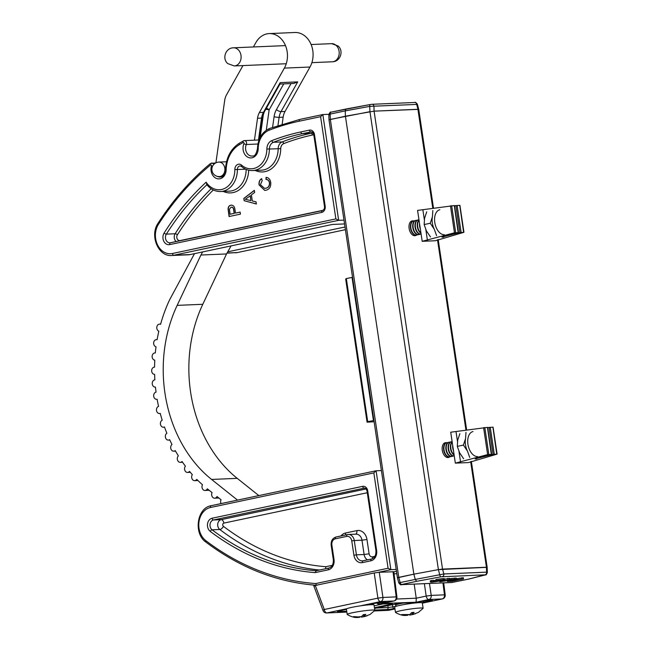 <?xml version="1.0" encoding="UTF-8"?>
<svg xmlns="http://www.w3.org/2000/svg" width="650" height="650" viewBox="0 0 650 650"><rect width="100%" height="100%" fill="white"/><g stroke="black" fill="none" stroke-linecap="round" stroke-linejoin="round"><path stroke-width="0.97" d="M449.751 456.893A7.256 4.355 -102 0 1 449.564 456.942A7.548 4.526 -102 0 1 448.402 457.486A7.548 4.526 -102 0 1 442.276 450.296A7.548 4.526 -102 0 1 445.274 442.715A7.548 4.526 -102 0 1 446.558 442.739A7.256 4.355 -102 0 1 446.745 442.707M416.601 235.081A7.256 4.355 -102 0 1 416.414 235.129A7.548 4.526 -102 0 1 415.252 235.666A7.548 4.526 -102 0 1 409.126 228.475A7.548 4.526 -102 0 1 412.124 220.894A7.548 4.526 -102 0 1 413.408 220.927A7.256 4.355 -102 0 1 413.595 220.894M397.459 577.801L413.863 574.161L345.426 116.212L374.083 111.15L418.722 109.354L433.509 208.252M399.466 582.709L415.252 579.434L413.863 574.161L438.401 569.619L487.159 567.328M398.19 577.842C397.077 577.858 397.272 577.696 398.775 577.354L330.338 119.413L369.947 111.678L369.744 106.364L345.223 110.898L345.426 116.212L328.998 119.836L397.434 577.777L398.791 582.896C400.14 584.626 401.001 585.211 401.383 584.651L401.383 584.651A2.324 1.852 -92.4 0 0 401.627 584.618L452.051 582.481L468.942 579.012M420.347 228.995A7.256 4.355 -102 0 1 419.664 226.614A7.256 4.355 -102 0 1 419.534 223.551M420.924 232.854A7.256 4.355 -102 0 1 417.771 227.012A7.256 4.355 -102 0 1 419.055 220.326M420.981 233.228A7.256 4.355 -102 0 1 417.389 227.094A7.256 4.355 -102 0 1 419.014 220.082M421.119 234.13L420.956 234.162A7.256 4.355 -102 0 0 421.119 234.122A7.256 4.355 -102 0 1 421.102 234.122A7.256 4.355 -102 0 1 415.496 227.5A7.256 4.355 -102 0 1 418.332 219.879A7.256 4.355 -102 0 1 418.567 219.846A7.256 4.355 -102 0 1 418.982 219.83M420.956 234.162A7.256 4.355 -102 0 1 420.729 234.203A7.256 4.355 -102 0 1 415.123 227.573A7.256 4.355 -102 0 1 417.95 219.96A7.256 4.355 -102 0 1 418.145 219.928M419.973 234.187A7.256 4.355 -102 0 1 419.063 234.561A7.256 4.355 -102 0 1 418.836 234.601A7.256 4.355 -102 0 1 413.229 227.979A7.256 4.355 -102 0 1 416.057 220.366A7.256 4.355 -102 0 1 416.293 220.326A7.256 4.355 -102 0 1 417.04 220.342M418.876 234.593A7.256 4.355 -102 0 1 418.689 234.642A7.256 4.355 -102 0 1 418.454 234.682A7.256 4.355 -102 0 1 412.848 228.061A7.256 4.355 -102 0 1 415.683 220.439A7.256 4.355 -102 0 1 415.87 220.407M417.706 234.666A7.256 4.355 -102 0 1 416.796 235.048A7.256 4.355 -102 0 1 416.561 235.081A7.256 4.355 -102 0 1 410.954 228.459A7.256 4.355 -102 0 1 413.79 220.846A7.256 4.355 -102 0 1 414.017 220.805A7.256 4.355 -102 0 1 414.773 220.821M416.796 235.048L416.414 235.129A7.256 4.355 -102 0 1 416.179 235.162A7.256 4.355 -102 0 1 410.572 228.54A7.256 4.355 -102 0 1 413.408 220.927L413.79 220.846M415.431 235.146A7.256 4.355 -102 0 1 414.521 235.528A7.256 4.355 -102 0 1 414.286 235.568A7.256 4.355 -102 0 1 413.733 235.576M410.776 221.601A7.256 4.355 -102 0 1 411.515 221.325A7.256 4.355 -102 0 1 411.751 221.284A7.256 4.355 -102 0 1 412.498 221.301M436.573 235.617L434.306 229.255L430.259 223.267L432.429 216.718L432.827 210.543M430.471 236.909L426.424 230.929L424.157 224.559L430.259 223.267M424.157 224.559L424.548 218.392L426.717 211.835M432.429 216.718A12.716 7.629 78 0 0 434.306 229.255M444.348 234.723A12.716 7.629 -102 0 1 434.891 223.145A12.716 7.629 -102 0 1 439.839 209.747M453.497 450.808A7.256 4.355 -102 0 1 452.814 448.427A7.256 4.355 -102 0 1 452.684 445.372M454.074 454.675A7.256 4.355 -102 0 1 450.921 448.833A7.256 4.355 -102 0 1 452.205 442.138M454.131 455.049A7.256 4.355 -102 0 1 450.548 448.914A7.256 4.355 -102 0 1 452.164 441.894M454.269 455.951L454.114 455.983A7.256 4.355 -102 0 0 454.269 455.942A7.256 4.355 -102 0 1 454.253 455.934A7.256 4.355 -102 0 1 448.654 449.312A7.256 4.355 -102 0 1 451.482 441.699A7.256 4.355 -102 0 1 451.718 441.659A7.256 4.355 -102 0 1 452.132 441.642M454.114 455.983A7.256 4.355 -102 0 1 453.879 456.016A7.256 4.355 -102 0 1 448.273 449.394A7.256 4.355 -102 0 1 451.1 441.781A7.256 4.355 -102 0 1 451.295 441.748M453.123 455.999A7.256 4.355 -102 0 1 452.221 456.381A7.256 4.355 -102 0 1 451.986 456.422A7.256 4.355 -102 0 1 446.379 449.792A7.256 4.355 -102 0 1 449.207 442.179A7.256 4.355 -102 0 1 449.442 442.138A7.256 4.355 -102 0 1 450.19 442.154M452.026 456.414A7.256 4.355 -102 0 1 451.839 456.462A7.256 4.355 -102 0 1 451.604 456.503A7.256 4.355 -102 0 1 445.997 449.873A7.256 4.355 -102 0 1 448.833 442.26A7.256 4.355 -102 0 1 449.02 442.227M450.856 456.487A7.256 4.355 -102 0 1 449.946 456.861A7.256 4.355 -102 0 1 449.711 456.901A7.256 4.355 -102 0 1 444.104 450.279A7.256 4.355 -102 0 1 446.94 442.658A7.256 4.355 -102 0 1 447.168 442.626A7.256 4.355 -102 0 1 447.923 442.642M449.946 456.861L449.564 456.942A7.256 4.355 -102 0 1 449.329 456.983A7.256 4.355 -102 0 1 443.731 450.352A7.256 4.355 -102 0 1 446.558 442.739L446.94 442.658M448.581 456.966A7.256 4.355 -102 0 1 447.671 457.34A7.256 4.355 -102 0 1 447.436 457.381A7.256 4.355 -102 0 1 446.883 457.389M443.926 443.414A7.256 4.355 -102 0 1 444.665 443.146A7.256 4.355 -102 0 1 444.901 443.105A7.256 4.355 -102 0 1 445.648 443.121M469.723 457.438L467.456 451.076L463.409 445.087L465.579 438.539L465.977 432.364M463.621 458.729L459.574 452.741L457.308 446.379L463.409 445.087M457.308 446.379L457.698 440.204L459.875 433.656M465.579 438.539A12.716 7.629 78 0 0 467.456 451.076M477.498 456.544A12.716 7.629 -102 0 1 468.041 444.957A12.716 7.629 -102 0 1 472.989 431.559M221.057 503.596A3.632 2.893 87.6 0 1 221.041 499.744L216.994 496.527A3.632 2.893 87.6 0 1 214.687 498.192A3.632 2.893 87.6 0 1 212.883 497.502A3.632 2.893 87.6 0 1 212.071 492.602L207.326 488.816A3.632 2.893 87.6 0 1 205.018 490.474A3.632 2.893 87.6 0 1 203.214 489.791A3.632 2.893 87.6 0 1 202.475 484.746A138.637 110.362 -92.4 0 1 201.931 484.258A138.637 110.362 -92.4 0 1 196.779 479.359A3.632 2.893 87.6 0 1 194.683 480.651A3.632 2.893 87.6 0 1 192.879 479.96A3.632 2.893 87.6 0 1 192.327 474.622A138.637 110.362 -92.4 0 1 189.524 471.38A3.632 2.893 87.6 0 1 187.598 472.436A3.632 2.893 87.6 0 1 185.794 471.754A3.632 2.893 87.6 0 1 185.412 466.18A138.637 110.362 -92.4 0 1 182.057 461.524A3.632 2.893 87.6 0 1 180.326 462.353A3.632 2.893 87.6 0 1 178.523 461.663A3.632 2.893 87.6 0 1 178.352 455.861A138.637 110.362 -92.4 0 1 175.224 450.58A3.632 2.893 87.6 0 1 173.729 451.189A3.632 2.893 87.6 0 1 171.925 450.499A3.632 2.893 87.6 0 1 171.982 444.494A138.637 110.362 -92.4 0 1 169.658 439.676A3.632 2.893 87.6 0 1 168.382 440.107A3.632 2.893 87.6 0 1 166.579 439.424A3.632 2.893 87.6 0 1 166.871 433.249A138.637 110.362 -92.4 0 1 164.45 426.936A3.632 2.893 87.6 0 1 163.442 427.212A3.632 2.893 87.6 0 1 161.639 426.53A3.632 2.893 87.6 0 1 160.412 423.118A3.632 2.893 87.6 0 1 162.199 420.201A138.637 110.362 -92.4 0 1 160.233 413.376A3.632 2.893 87.6 0 1 159.51 413.53A3.632 2.893 87.6 0 1 157.706 412.839A3.632 2.893 87.6 0 1 156.504 409.248A3.632 2.893 87.6 0 1 158.543 406.396A138.637 110.362 -92.4 0 1 157.138 399.262A3.632 2.893 87.6 0 1 156.707 399.327A3.632 2.893 87.6 0 1 154.903 398.637A3.632 2.893 87.6 0 1 153.733 394.859A3.632 2.893 87.6 0 1 156.041 392.121A138.637 110.362 -92.4 0 1 155.456 387.091A3.632 2.893 87.6 0 1 155.277 387.108A3.632 2.893 87.6 0 1 153.473 386.417A3.632 2.893 87.6 0 1 152.327 382.476A3.632 2.893 87.6 0 1 154.862 379.86A138.637 110.362 -92.4 0 1 154.619 374.392A3.632 2.893 87.6 0 1 152.904 373.701A3.632 2.893 87.6 0 1 151.767 369.704A3.632 2.893 87.6 0 1 154.399 367.136A3.632 2.893 87.6 0 1 154.562 367.136A138.637 110.362 -92.4 0 1 154.789 360.181A3.632 2.893 87.6 0 1 153.368 359.507A3.632 2.893 87.6 0 1 152.238 355.509A3.632 2.893 87.6 0 1 154.862 352.942A3.632 2.893 87.6 0 1 155.317 352.974A138.637 110.362 -92.4 0 1 156.016 346.808A3.632 2.893 87.6 0 1 154.879 346.182A3.632 2.893 87.6 0 1 153.749 342.184A3.632 2.893 87.6 0 1 156.374 339.625A3.632 2.893 87.6 0 1 157.113 339.706A138.637 110.362 -92.4 0 1 158.836 331.191A3.632 2.893 87.6 0 1 158.015 330.679A3.632 2.893 87.6 0 1 156.886 326.682A3.632 2.893 87.6 0 1 159.518 324.114A3.632 2.893 87.6 0 1 160.574 324.317A138.637 110.362 -92.4 0 1 169.674 299.691L194.488 253.654M258.838 495.593L237.226 478.351A127.749 101.701 87.6 0 1 232.513 474.362A127.749 101.701 87.6 0 1 202.792 304.289L226.549 253.939L231.067 245.903M237.51 500.11L211.599 479.44A127.749 101.701 87.6 0 1 206.879 475.442A127.749 101.701 87.6 0 1 177.157 305.37L200.923 255.028L226.549 253.939M254.443 140.164L257.522 118.251A14.519 11.554 87.6 0 1 259.415 112.531L284.359 68.112A21.775 17.331 -92.4 0 0 285.277 45.118A21.775 17.331 -92.4 0 0 269.197 33.589A21.775 17.331 -92.4 0 0 255.881 42.567L253.411 46.971M282.181 124.044L283.148 117.171A14.519 11.554 87.6 0 1 285.041 111.442L309.993 67.023A21.775 17.331 -92.4 0 0 310.903 44.038A21.775 17.331 -92.4 0 0 294.832 32.5L269.197 33.589M242.962 65.569L226.574 94.754A14.519 11.554 -92.4 0 0 224.681 100.474L215.914 162.825M200.923 255.028L202.662 251.924M259.415 112.531L263.453 112.361A3.632 1.349 -150.7 0 0 264.241 112.003L280.093 83.793L280.15 82.631L297.708 81.884L293.751 83.46L279.947 84.045M283.733 83.882L269.149 109.85A3.632 0.496 8 0 0 265.761 109.306M476.808 458.494L493.074 454.382L496.779 454.22L468.504 462.573L455.341 463.133L487.638 454.61L491.319 454.456L475.109 458.973L476.864 458.892M491.319 454.456L487.443 427.383L450.718 432.218L455.341 463.133M456.016 431.616L457.486 441.456M458.989 451.514L460.566 462.061M496.779 454.22L492.895 427.156L487.654 427.594M443.657 236.681L459.924 232.562L463.629 232.399L435.354 240.752L422.191 241.312L454.48 232.789L458.169 232.635L441.959 237.153L443.714 237.079M458.169 232.635L454.293 205.571L417.568 210.405L422.191 241.312M422.866 209.796L424.336 219.635M425.839 229.702L427.416 240.24M463.629 232.399L459.745 205.335L454.504 205.774M374.116 421.736L367.071 422.191L345.678 279.086L346.328 278.574L367.713 421.688L367.071 422.191M352.536 277.347L346.328 278.574M373.929 420.452L367.713 421.688M352.032 277.371L373.417 420.477M374.124 111.15L417.974 109.289L416.699 104.423L369.744 106.364A2.324 0.918 79.5 0 1 370.305 104.512L372.019 104.293A2.324 1.852 87.6 0 1 373.937 106.234L374.083 111.15L442.528 569.091M417.966 109.647L432.811 208.357M438.401 569.619L369.947 111.678M345.223 110.898L330.135 114.083C328.591 114.424 328.404 114.725 329.566 114.977M416.585 104.382L416.699 104.423A2.324 1.852 87.6 0 0 414.781 102.481L372.019 104.293A2.324 1.852 87.6 0 0 371.776 104.325L370.386 104.504A2.324 0.918 79.5 0 0 370.305 104.512L331.094 112.157A2.324 1.389 -102 0 1 331.232 112.141L345.881 109.037M330.338 119.413L330.135 114.083A2.324 1.389 -102 0 1 331.094 112.157C330.533 111.646 329.777 112.483 328.819 114.66L328.819 114.668M345.223 110.882L346.011 109.005M414.537 102.513A2.324 1.852 87.6 0 1 414.781 102.481C415.204 101.936 416.065 102.521 417.373 104.236L418.706 109.33M447.436 581.449L456.446 579.889L456.276 578.744L463.344 577.728L463.515 578.874L452.156 581.279L447.436 581.449L446.989 580.239M433.615 580.613L436.126 580.352M436.158 580.621L443.308 579.727C445.583 579.686 445.031 580.028 441.651 580.759L431.738 582.164L430.389 582.018L431.616 581.604L439.798 580.864C442.203 580.377 442.764 580.133 441.48 580.125L436.158 580.621L435.988 579.475L443.137 578.581L444.567 578.687L444.738 579.832L443.308 579.727L443.137 578.581M430.219 580.872L430.357 582.075L430.219 580.872L431.446 580.458L433.566 580.296L433.704 581.449M444.657 579.247L449.491 578.313L449.662 579.459L447.785 579.987L456.316 579.174L439.847 581.799L449.662 579.459M449.556 578.752L456.146 578.029L456.316 579.174M468.544 579.109L485.128 574.827A2.324 1.852 -92.4 0 0 486.598 572.154L486.411 567.239L442.561 569.091L443.836 573.966L486.598 572.154L486.606 572.91M485.128 574.827L440.968 576.818A2.324 0.918 -100.5 0 1 439.766 574.892L438.384 569.628L413.863 574.161L398.775 577.354L400.156 582.636A2.324 1.389 78 0 0 401.822 584.456L401.627 584.618M438.384 569.628L442.561 569.091M451.466 580.986L455.707 580.239L451.409 580.613M450.759 580.734L450.19 580.872M456.446 579.889L463.515 578.874M461.825 578.947L461.654 577.801M457.6 579.841L457.429 578.695M454.448 580.003L454.374 579.516M452.359 580.946L452.286 580.474M448.727 580.263L443.495 581.173L448.727 580.263M439.847 581.799L439.749 581.141M447.874 579.532L447.704 578.386M454.512 579.256L454.342 578.11M451.149 579.841L450.978 578.695M439.798 580.864L439.717 580.288M442.26 580.182L441.48 580.125M431.616 581.604L431.446 580.458M415.244 579.426L443.836 573.966A2.324 1.852 -92.4 0 1 442.358 576.639M485.119 574.949A2.324 1.796 75.9 0 0 485.347 574.909L485.347 574.909C485.924 575.315 486.59 574.511 487.354 572.479L487.151 567.304M451.555 582.506A2.324 1.852 -92.4 0 0 451.807 582.514L451.807 582.514A2.324 1.852 -92.4 0 0 452.051 582.481M415.252 579.434L416.699 581.303L401.822 584.456M393.803 571.854L396.467 571.285M381.412 470.543L376.09 470.771L390.869 569.684L396.191 569.457M378.284 572.349L390.869 569.684L388.082 568.238L373.839 472.907L376.09 470.771L211.217 505.676A1.812 1.089 78 0 0 210.494 507.496A18.054 14.373 -92.4 0 0 198.989 521.869A18.054 14.373 -92.4 0 0 205.888 540.694A294.523 234.463 -92.4 0 0 315.811 583.554L316.241 584.878M319.491 570.026A281.824 224.347 87.6 0 1 219.797 529.49L212.095 529.815A281.824 224.347 -92.4 0 0 316.127 570.741L328.965 568.019A1.812 1.089 78 0 0 328.25 569.839L315.169 572.609A283.636 225.794 87.6 0 1 210.267 531.408A7.166 5.704 87.6 0 1 207.529 523.933A7.166 5.704 87.6 0 1 212.095 518.229L362.659 486.346A5.444 4.331 87.6 0 1 367.721 490.807L376.618 550.371A9.076 7.223 87.6 0 1 370.858 560.82L362.334 562.624A9.076 7.223 87.6 0 1 353.901 555.181L351.756 540.873A5.444 4.331 -92.4 0 0 346.694 536.404L335.335 538.817A5.444 4.331 -92.4 0 0 331.874 545.082L334.011 559.398A9.076 7.223 87.6 0 1 328.25 569.839M328.868 568.051L316.16 570.741L315.169 572.609M367.274 492.733L223.868 523.104A1.755 1.397 -92.4 0 0 223.421 526.329A278.224 221.488 -92.4 0 0 325.829 566.711L325.569 568.742M379.259 572.276L382.931 597.447L377.902 598.138L374.229 572.967L379.259 572.276L393.794 571.756L396.931 596.976L396.175 596.887L393.039 571.691M314.543 585.983C313.414 585.999 313.658 585.821 315.274 585.455L324.285 609.497A3.632 0.764 159.5 0 0 323.066 610.61L313.82 585.918M374.229 572.967L315.274 585.455M414.18 584.106L416.236 598.203L426.181 596.091L424.369 583.676M396.825 573.698L394.046 573.812M442.358 598.926L422.346 603.168L442.138 598.959A3.632 2.178 78 0 0 442.358 598.926A3.632 3.632 0 0 0 445.209 594.929L444.454 594.839L442.967 582.887M429.471 583.456L431.21 595.4L426.181 596.091A3.632 2.178 -102 0 0 428.894 599.519L416.114 602.225L416.236 598.203L396.581 599.032M416.114 602.225L382.07 603.501M401.741 614.559L407.761 615.298L405.283 615.452C405.608 615.371 401.724 616.127 395.549 612.479A13.967 1.121 -8.5 0 1 395.484 612.389A13.967 1.121 -8.5 0 1 396.394 611.837A13.967 1.121 -8.5 0 1 411.726 608.855A13.967 1.121 -8.5 0 1 423.109 608.262A13.967 1.121 -8.5 0 1 423.069 608.367L418.291 612.471L413.075 614.315L412.173 614.291L414.066 612.316L411.653 612.601L409.76 614.575L401.741 614.559M407.916 614.551L410.174 615.014L415.431 613.754M413.579 614.356L409.906 615.071L410.077 614.396M395.484 612.389L394.68 607.027A13.967 1.121 -8.5 0 1 395.59 606.474A13.967 1.121 -8.5 0 1 410.922 603.484A13.967 1.121 -8.5 0 1 422.305 602.899L423.109 608.262M412.149 614.648L411.84 612.592M412.173 614.291L411.913 612.584M353.462 616.606L359.483 617.346L357.004 617.5C357.329 617.419 353.446 618.174 347.271 614.526A13.967 1.121 -8.5 0 1 347.206 614.437A13.967 1.121 -8.5 0 1 348.116 613.884A13.967 1.121 -8.5 0 1 363.447 610.894A13.967 1.121 -8.5 0 1 374.831 610.309A13.967 1.121 -8.5 0 1 374.798 610.407L370.012 614.51L364.796 616.363L363.894 616.338L365.787 614.364L363.374 614.648L361.481 616.614L359.499 616.98L353.462 616.606M359.637 616.598L361.896 617.061L367.152 615.794M365.308 616.403L361.636 617.11L361.806 616.444M347.206 614.437L346.409 609.066A13.967 1.121 -8.5 0 1 347.319 608.514A13.967 1.121 -8.5 0 1 362.643 605.532A13.967 1.121 -8.5 0 1 374.026 604.939L374.831 610.309M363.87 616.696L363.569 614.64M363.894 616.338L363.642 614.632M252.297 200.956L256.035 201.841L256.36 203.986L244.148 200.704L243.807 198.429L254.321 190.344L254.637 192.481L251.387 194.854L252.297 200.956M229.255 216.507L228.264 209.129C228.312 206.944 229.206 205.636 230.937 205.197L230.758 205.205C233.196 204.994 234.593 206.456 234.959 209.592L235.479 213.102L240.143 212.111L240.443 214.134L229.084 216.539L228.085 209.137C228.142 206.952 229.028 205.636 230.758 205.205L231.335 205.132M265.501 188.256C268.19 187.874 269.498 186.071 269.449 182.853C268.986 180.651 267.841 179.514 266.004 179.449L266.069 177.344C268.596 177.629 270.148 179.311 270.725 182.39C271.082 186.851 269.441 189.475 265.809 190.271L264.713 190.418L259.082 184.901C258.716 182.057 259.545 179.985 261.56 178.685L262.202 180.627L260.406 184.714L264.574 188.378L265.679 188.248C268.361 187.866 269.677 186.062 269.62 182.845L269.449 182.853M344.557 223.933L332.394 224.445L190.255 254.548A19.858 15.811 87.6 0 1 188.167 254.816L171.714 255.507A19.858 15.811 87.6 0 0 173.802 255.247L190.255 254.548M328.827 114.286L322.733 114.562L300.016 119.372A1.812 1.089 78 0 0 299.293 121.192A295.774 235.454 -92.4 0 0 269.116 130.219A19.963 15.892 -92.4 0 0 258.196 148.688A9.523 7.581 87.6 0 1 252.013 157.796A9.523 7.581 87.6 0 1 244.465 153.839A9.523 7.581 87.6 0 1 243.961 143.65A0.796 0.634 -92.4 0 0 243.141 142.521A1.812 1.016 -119.3 0 1 243.344 140.888A1.812 1.016 -119.3 0 1 243.62 140.814M243.141 142.521A295.774 235.454 -92.4 0 0 239.322 144.714A29.526 23.506 -92.4 0 0 226.159 169.877A9.523 7.581 87.6 0 1 219.976 178.75A9.523 7.581 87.6 0 1 212.802 175.403A9.523 7.581 87.6 0 1 211.429 165.977A0.796 0.634 -92.4 0 0 210.478 165.027A295.774 235.454 -92.4 0 0 158.527 224.209A18.046 14.365 -92.4 0 0 157.463 244.725A18.046 14.365 -92.4 0 0 172.437 253.5A1.812 1.089 -102 0 0 173.802 255.247L338.658 220.326L335.871 218.887L320.596 116.683L322.847 114.546L338.658 220.326L343.98 220.106M227.744 251.818L345.012 226.98M206.139 182.203A20.41 16.25 -92.4 0 0 221.585 189.483A20.41 16.25 -92.4 0 0 234.837 169.561A5.444 4.331 87.6 0 1 237.104 164.775A5.444 4.331 87.6 0 1 241.581 165.149A20.41 16.25 -92.4 0 0 253.614 168.529A20.41 16.25 -92.4 0 0 266.866 149.013A9.076 7.223 87.6 0 1 271.83 140.619A284.887 226.785 87.6 0 1 300.901 131.926L309.416 130.122A5.444 4.331 87.6 0 1 314.478 134.582L325.179 206.139A5.444 4.331 87.6 0 1 321.717 212.404L169.674 244.611A7.166 5.704 87.6 0 1 163.743 241.15A7.166 5.704 87.6 0 1 164.125 233.017A284.887 226.785 87.6 0 1 206.139 182.203L207.058 184.592M230.937 205.197L231.424 205.132M240.151 212.144L235.479 213.102M233.829 209.918L233.651 209.926C233.447 207.976 232.602 207.074 231.107 207.212L229.434 209.154L230.092 214.24L234.349 213.371L233.829 209.918C233.626 207.968 232.773 207.066 231.278 207.204M231.107 207.212L231.587 207.163M230.092 214.24L234.171 213.379L233.651 209.926M256.352 203.929L244.148 200.704M244.319 200.696L243.807 198.429M243.977 198.421L254.337 190.458M250.9 200.623L250.339 195.731L245.286 199.29L250.9 200.623L250.169 195.739M269.62 182.845C269.165 180.643 268.011 179.506 266.175 179.441L266.004 179.449M266.175 179.441L266.248 177.369M264.794 190.418L259.082 184.901M259.252 184.893C258.895 182.049 259.716 179.977 261.731 178.677M264.664 188.37L265.679 188.248M486.444 567.231L470.657 461.589M465.961 430.17L437.507 239.769M336.115 45.378A9.076 7.223 -92.4 0 0 331.606 43.656L338.041 45.963C344.11 50.854 340.283 61.807 332.369 61.783A9.076 7.223 -92.4 0 0 338.934 55.372A9.076 7.223 -92.4 0 0 336.115 45.378M234.268 65.942L227.833 63.627C221.764 58.744 225.591 47.791 233.504 47.808A9.076 7.223 87.6 0 1 238.014 49.53A9.076 7.223 87.6 0 1 240.841 59.524A9.076 7.223 87.6 0 1 234.268 65.942L286.252 63.741M219.432 176.589A7.256 7.256 0 0 1 212.29 166.888A7.256 7.256 0 0 1 218.814 162.086A7.256 5.777 87.6 0 1 222.422 163.459A7.256 5.777 87.6 0 1 223.868 173.591A7.256 5.777 87.6 0 1 219.432 176.589L221.91 176.483M177.157 305.37L202.792 304.289M297.708 81.884L281.003 111.613A14.519 11.554 -92.4 0 0 279.11 117.341L283.148 117.171M272.586 127.327L274.072 116.732A3.632 0.496 8 0 0 279.11 117.341L277.981 125.418M258.481 139.994L261.56 118.081A14.519 11.554 87.6 0 1 263.453 112.361L280.15 82.631M257.522 118.251L261.56 118.081A3.632 0.496 -172 0 0 262.299 117.894L264.241 112.003M274.072 116.732A18.143 14.446 87.6 0 1 276.437 109.582A3.632 1.349 29.3 0 0 281.003 111.613L285.041 111.442M284.359 68.112L309.993 67.023M211.599 479.44L237.226 478.351M260.154 137.394L263.51 113.498M276.437 109.582L291.046 83.574M266.386 108.192A3.632 1.349 29.3 0 1 269.149 109.85L266.289 130.219M483.6 427.619L487.638 454.61M484.802 427.497L488.824 454.399M489.036 427.391L493.074 454.382M490.254 427.269L494.276 454.171M450.45 205.798L454.48 232.789M451.652 205.676L455.674 232.586M455.886 205.571L459.924 232.562M457.104 205.449L461.126 232.351M346.109 108.989L370.224 104.528M440.968 576.818L416.699 581.303M205.888 540.694A1.812 0.918 127.2 0 0 205.888 542.092C193.334 533.585 196.877 507.878 211.217 505.676A1.812 1.089 78 0 1 211.323 505.668L375.846 470.819M315.811 583.554L388.082 568.238M373.839 472.907L210.494 507.496M223.421 526.329A3.599 1.82 -52.8 0 1 219.797 529.49A5.354 4.266 87.6 0 1 217.75 523.908A5.354 4.266 87.6 0 1 221.162 519.651L213.46 519.976A5.354 4.266 -92.4 0 0 210.047 524.233A5.354 4.266 -92.4 0 0 212.095 529.815A1.812 0.918 127.2 0 0 210.267 531.408M223.868 523.104A3.599 2.161 78 0 0 221.162 519.651L366.137 488.946M364.723 488.052L213.46 519.976A1.812 1.089 -102 0 1 212.095 518.229M367.721 490.807L367.023 491.026C365.373 487.126 366.332 489.06 364.406 488.036A3.632 2.893 -92.4 0 0 364.024 488.085A1.812 1.089 -102 0 1 362.659 486.346M362.334 562.624A1.812 1.089 -102 0 1 363.058 560.804A1.812 1.089 -102 0 1 363.163 560.788L371.475 559.024M367.437 559.869A7.256 5.777 87.6 0 1 364.114 554.507L356.411 554.832A7.256 5.777 -92.4 0 0 362.399 560.885A7.256 5.777 -92.4 0 0 362.976 560.82M340.941 535.957A10.855 8.645 87.6 0 1 345.507 533.008L356.866 530.603A10.855 8.645 87.6 0 1 366.966 539.508L369.111 553.824L364.114 554.507L361.977 540.199L354.274 540.524L356.411 554.832L353.901 555.181M366.966 539.508L361.977 540.199A7.256 5.777 -92.4 0 0 355.989 534.154L348.286 534.479A7.256 5.777 87.6 0 1 354.274 540.524L351.756 540.873M347.523 534.576A7.256 5.777 87.6 0 1 348.286 534.479L347.417 534.584A1.812 1.089 -102 0 1 347.523 534.576M335.335 538.817A1.812 1.089 -102 0 1 336.05 536.989A1.812 1.089 -102 0 1 336.164 536.981L347.311 534.617M325.829 566.711L332.337 565.329M369.111 553.824A3.656 2.909 -92.4 0 0 372.507 556.822L374.944 556.303M376.618 550.371L375.928 550.591C376.131 555.238 374.676 558.041 371.581 559A1.812 1.089 -102 0 1 371.686 558.984M370.858 560.82A1.812 1.089 -102 0 1 371.581 559L362.399 560.885M346.694 536.404A1.812 1.089 -102 0 1 347.417 534.584L336.05 536.989C332.459 538.216 330.834 540.987 331.175 545.301L333.312 559.617L334.011 559.398M329.079 568.011A1.812 1.089 78 0 0 328.965 568.019C332.069 567.068 333.515 564.265 333.312 559.617M331.874 545.082L331.175 545.301M372.466 558.699A3.599 2.161 78 0 0 372.507 556.822M355.623 534.162A3.599 2.161 78 0 0 356.866 530.603M345.434 535.007A3.599 2.161 78 0 0 345.507 533.008M367.9 604.923A5.208 0.414 -8.5 0 1 369.647 604.459A1.812 1.438 87.5 0 1 369.428 604.793M396.256 606.255L395.59 605.158A12.789 1.024 -8.5 0 1 402.959 603.111M395.046 604.102A1.812 1.089 -102 0 1 394.94 604.134L374.554 608.449L394.834 604.142A5.354 0.431 -8.5 0 1 402.261 603.119L414.416 602.607L421.631 601.258A5.208 0.414 -8.5 0 1 428.854 600.259L431.226 600.161A5.208 0.414 -8.5 0 1 430.3 600.892L424.401 602.136A5.208 0.414 -8.5 0 1 421.541 602.648M424.401 602.136A1.812 1.089 -102 0 1 423.174 600.966M431.21 595.4L444.454 594.839A3.632 2.893 -92.4 0 1 442.138 598.959L428.894 599.519A3.632 2.893 -92.4 0 0 431.21 595.4M346.816 608.725L326.999 612.918A3.632 2.178 78 0 1 324.285 609.497L377.902 598.138A3.632 2.178 78 0 0 380.624 601.559A3.632 2.893 87.6 0 0 382.931 597.447L396.175 596.887A3.632 2.893 87.6 0 1 393.859 600.998L380.624 601.559L360.376 605.849M369.866 604.411A1.812 1.089 -102 0 1 369.761 604.443A1.812 1.089 -102 0 1 369.647 604.459L375.546 603.208A5.208 0.414 -8.5 0 1 382.769 602.209L385.141 602.111A5.208 0.414 -8.5 0 1 384.215 602.842L379.129 604.102L391.284 603.582A5.354 0.431 -8.5 0 1 390.333 604.337L374.441 607.701M346.734 611.244L338.488 611.593A5.208 0.414 -8.5 0 1 339.414 610.862L344.313 609.822A5.208 0.414 -8.5 0 1 346.458 609.424L344.419 609.814A1.812 1.089 -102 0 1 344.313 609.822M374.376 610.911L388.521 610.309L394.973 608.944M381.079 603.704L393.859 600.998A3.632 2.178 78 0 0 394.079 600.974A3.632 3.632 0 0 0 396.931 596.976M326.999 612.918L346.856 612.081L326.617 612.966A3.632 2.893 -92.4 0 0 326.999 612.918M394.891 608.392L394.168 608.546A5.208 0.414 -8.5 0 1 386.945 609.538L374.79 610.058M392.413 604.671L392.819 606.897L396.175 606.182M387.904 605.621L388.107 607.547L392.819 606.897A1.812 1.089 78 0 0 394.168 608.546M376.512 608.034L388.107 607.547A1.812 1.446 87.6 0 1 386.945 609.538M374.164 605.824L383.012 603.947M428.854 600.259A1.812 1.446 87.6 0 1 428.667 600.283L414.221 602.631L402.066 603.143L394.94 604.134A1.812 1.089 -102 0 1 394.834 604.142M431.226 600.161A1.812 1.446 87.6 0 1 431.031 600.186L428.667 600.283A1.812 1.446 87.6 0 1 428.496 600.283M431.454 600.153L431.031 600.186A1.812 1.446 87.6 0 1 430.844 600.178M430.3 600.892A1.812 1.089 -102 0 1 429.341 600.259M417.836 602.737A1.812 1.454 -92.3 0 0 418.251 601.981M388.944 610.22A3.632 2.178 -102 0 1 388.741 610.285A3.632 2.178 -102 0 1 388.521 610.309A3.632 2.893 -92.4 0 1 388.139 610.358A3.632 3.632 0 0 0 388.741 610.285L394.973 608.961M384.215 602.842A1.812 1.089 -102 0 1 383.256 602.209M379.446 603.85A1.812 1.089 -102 0 1 378.235 602.729M344.524 609.781A1.812 1.089 -102 0 1 344.419 609.814L339.527 610.846A1.812 1.089 -102 0 1 339.414 610.862A1.812 1.446 87.6 0 1 338.488 611.593M379.129 604.102A1.812 1.446 87.6 0 1 378.934 604.126C378.633 604.663 377.894 604.175 376.716 602.639M339.633 610.813A1.812 1.089 -102 0 1 339.527 610.846L338.195 611.154M390.333 604.337A1.812 1.089 -102 0 1 389.366 603.679M210.762 163.459A1.812 0.942 50.4 0 0 210.413 163.581A1.812 0.942 50.4 0 0 210.478 165.027M226.159 169.877L225.444 169.78C224.242 174.972 222.658 177.352 220.699 176.93L220.001 177.019A7.711 6.143 -92.4 0 0 220.618 176.954M258.196 148.688L257.481 148.623C256.295 154.001 254.719 156.447 252.736 155.968L252.037 156.057A7.711 6.143 -92.4 0 0 252.655 155.992M313.779 134.745L312.406 135.037A281.255 223.901 -92.4 0 0 283.709 143.618A5.444 4.331 -92.4 0 0 280.727 148.655L269.409 149.021A22.23 17.696 87.6 0 1 254.979 170.268A22.23 17.696 87.6 0 1 252.647 170.56L261.422 170.194A22.23 17.696 -92.4 0 0 278.184 148.647A7.256 5.777 87.6 0 1 282.157 141.928L273.382 142.301A7.256 5.777 -92.4 0 0 269.409 149.021L266.866 149.013M234.837 169.561L237.38 169.528A22.23 17.696 87.6 0 1 222.95 191.222A22.23 17.696 87.6 0 1 220.61 191.523L229.393 191.149A22.23 17.696 -92.4 0 0 246.155 169.382M245.684 169.179L237.38 169.528A3.632 2.893 -92.4 0 1 239.728 165.986A3.632 2.893 -92.4 0 1 240.11 165.937L241.491 166.473C244.839 169.317 248.56 170.682 252.647 170.56M244.116 140.627A2.616 2.08 87.6 0 1 244.392 140.595A2.616 2.08 87.6 0 1 246.269 141.854A2.616 2.08 87.6 0 1 246.326 144.503A7.711 6.143 -92.4 0 0 246.504 152.327A7.711 6.143 -92.4 0 0 252.037 156.057M257.92 144.016L246.326 144.503A1.812 0.577 23.9 0 1 243.961 143.65M211.543 163.069A2.616 2.08 87.6 0 1 211.819 163.036A2.616 2.08 87.6 0 1 213.761 164.45M280.727 148.655A24.042 19.142 87.6 0 1 255.239 170.454M248.682 170.194A24.042 19.142 87.6 0 1 223.202 191.409M213.306 189.971A281.255 223.901 -92.4 0 0 177.369 234.845A3.543 2.819 -92.4 0 0 177.182 238.859A3.543 2.819 -92.4 0 0 180.115 240.565L323.139 210.275M217.295 176.361A7.711 6.143 -92.4 0 0 220.001 177.019M172.437 253.5L335.871 218.887M320.596 116.683L299.293 121.192M269.116 130.219A1.812 1.056 -111.3 0 1 269.555 128.481L300.016 119.372A1.812 1.089 78 0 1 300.121 119.356L322.603 114.595M227.086 252.988L237.437 252.549L345.418 229.678L237.543 252.533A1.812 1.089 78 0 0 237.648 252.509M235.349 252.818A19.858 15.811 -92.4 0 0 237.437 252.549A1.812 1.089 78 0 0 237.543 252.533L226.988 253.167M283.709 143.618A1.812 1.056 -111.3 0 0 282.157 141.928A283.075 225.339 87.6 0 1 311.041 133.299L302.258 133.664A283.075 225.339 -92.4 0 0 273.382 142.301A1.812 1.056 -111.3 0 1 271.83 140.619M311.488 131.836L302.258 133.664A1.812 1.089 -102 0 1 300.901 131.926M312.406 135.037A1.812 1.089 78 0 0 311.041 133.299L313.024 132.876M325.179 206.139L324.48 206.359L313.787 134.802C312.13 130.902 313.089 132.836 311.163 131.812A3.632 2.893 -92.4 0 0 310.781 131.861A1.812 1.089 -102 0 1 309.416 130.122M169.674 244.611A1.812 1.089 -102 0 1 170.398 242.791A1.812 1.089 -102 0 1 170.503 242.775L322.335 210.616M176.183 241.564A5.354 4.266 87.6 0 1 175.134 233.748L166.359 234.122A5.354 4.266 -92.4 0 0 165.937 239.874A5.354 4.266 -92.4 0 0 169.942 242.848A5.354 4.266 -92.4 0 0 170.324 242.807M177.369 234.845A1.812 0.723 -147.7 0 0 175.134 233.748A283.075 225.339 87.6 0 1 211.153 188.727M206.887 184.754A283.075 225.339 -92.4 0 0 166.359 234.122A1.812 0.723 32.3 0 1 164.125 233.017M321.717 212.404A1.812 1.089 -102 0 1 322.441 210.584A1.812 1.089 -102 0 1 322.546 210.576M313.787 134.802L314.478 134.582M241.581 165.149A1.812 0.878 130.8 0 0 241.491 166.473M257.481 148.623C257.936 138.743 261.966 132.023 269.555 128.481A1.812 1.056 -111.3 0 1 269.758 128.432M239.322 144.714A1.812 1.008 -120.5 0 1 239.501 143.106C230.783 148.761 226.102 157.649 225.444 169.78M171.714 255.507C158.186 256.799 149.476 235.268 158.104 223.186A1.812 0.731 32.8 0 0 158.527 224.209M211.429 165.977A1.812 0.422 16 0 0 212.501 166.359M487.167 567.296L471.339 461.394M466.659 430.073L438.189 239.582M233.504 47.808L285.48 45.606M311.114 44.525L331.606 43.656M311.878 62.652L332.369 61.783M218.814 162.086L226.525 161.761M214.687 498.192L218.863 498.014M205.018 490.474L209.186 490.295M194.683 480.651L197.941 480.512M187.598 472.436L190.328 472.323M180.326 462.353L182.561 462.256M173.729 451.189L175.532 451.116M168.382 440.107L169.829 440.05M163.442 427.212L164.531 427.172M159.51 413.53L160.266 413.498M156.707 399.327L157.146 399.303M156.374 339.625L157.129 339.592M154.862 352.942L155.326 352.926M159.518 324.114L160.648 324.066M259.301 139.263L262.299 117.894M487.622 427.391L491.644 454.309M493.074 427.164L497.096 454.082M454.472 205.571L458.494 232.497M459.924 205.343L463.946 232.269M328.819 114.66L329.014 119.803M468.707 579.085L451.807 582.514L401.383 584.651M468.747 579.077L485.347 574.909M205.888 542.092C240.207 567.946 277.225 582.351 316.94 585.325M367.023 491.026L375.928 550.591M372.304 604.663L372.613 603.842M395.59 605.158L395.363 604.045M445.209 594.929L443.706 582.855M374.351 610.943L388.139 610.358M323.066 610.61A3.632 3.632 0 0 0 326.617 612.966M381.582 603.622L394.079 600.974M385.369 602.103L375.659 603.192L368.428 604.752M391.536 603.574L378.934 604.126M215.832 162.866L210.413 163.581C190.523 180.091 173.087 199.956 158.104 223.186M259.025 139.969L244.01 140.636L239.501 143.106M324.48 206.359C324.732 208.374 324.049 209.787 322.441 210.584L169.942 242.848M206.529 184.299C210.356 189.199 215.053 191.604 220.61 191.523"/></g></svg>

